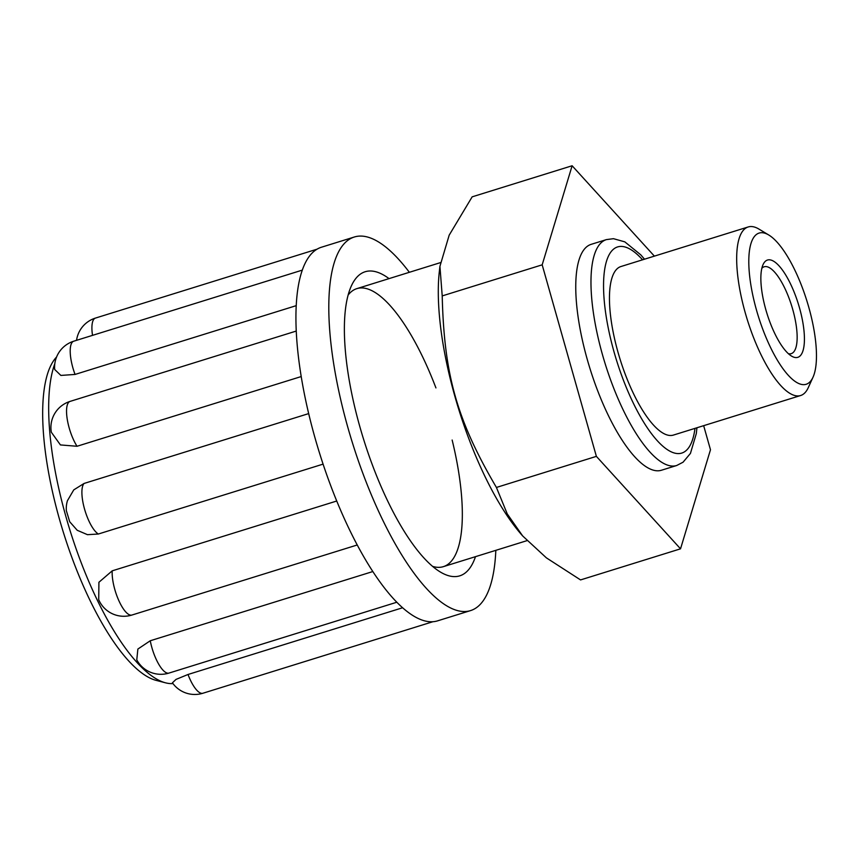 <?xml version="1.0" encoding="UTF-8"?>
<svg xmlns="http://www.w3.org/2000/svg" width="859" height="859" viewBox="0 0 859 859"><rect width="100%" height="100%" fill="white"/><g stroke="black" fill="none" stroke-linecap="round" stroke-linejoin="round"><path stroke-width="1.29" d="M761.847 268.309A45.495 14.635 -107.3 0 1 764.188 266.773A45.495 14.635 -107.3 0 1 791.676 305.868A45.495 14.635 -107.3 0 1 791.214 353.661A45.495 14.635 -107.3 0 1 790.055 353.865A45.495 14.635 -107.3 0 1 788.412 353.725M796.476 357.569A50.96 16.396 72.7 0 0 796.143 297.386A50.96 16.396 72.7 0 0 763.082 264.572A50.96 16.396 72.7 0 0 766.98 313.556A50.96 16.396 72.7 0 0 791.547 356.098A50.96 16.396 72.7 0 0 796.476 357.569M804.131 384.639A79.168 25.469 -107.3 0 1 753.891 300.07A79.168 25.469 -107.3 0 1 768.794 235.022A79.168 25.469 -107.3 0 1 806.955 301.122A79.168 25.469 -107.3 0 1 813.011 377.208A79.168 25.469 -107.3 0 1 804.131 384.639M768.794 235.022L758.98 229.106A88.262 28.401 72.7 0 0 748.2 226.959A88.262 28.401 72.7 0 0 746.267 316.305A88.262 28.401 72.7 0 0 798.376 395.924A88.262 28.401 72.7 0 0 800.62 395.527A88.262 28.401 72.7 0 0 808.276 387.634L813.011 377.208M748.2 226.959L620.982 266.515A88.262 28.401 72.7 0 0 619.049 355.862A88.262 28.401 72.7 0 0 671.158 435.481A88.262 28.401 72.7 0 0 673.402 435.083L800.62 395.527M572.126 165.755L472.16 196.84L449.182 235.162L439.926 266.333L442.213 295.915C444.124 375.007 456.881 420.062 496.416 487.45L507.272 513.95L522.659 535.941L546.388 557.856L580.555 579.922L680.532 548.826L596.382 456.365L542.179 264.83L572.126 165.755L654.386 256.132M522.659 535.941L521.241 534.319A170.512 54.869 -107.3 0 1 439.389 271.068L439.926 266.333M703.661 425.677L710.479 449.751L680.532 548.826M496.416 487.45L596.382 456.365M442.213 295.915L542.179 264.83M644.508 259.203L640.76 254.822L624.826 241.862L613.466 238.684L606.422 239.607L591.207 244.332A118.284 38.064 72.7 0 0 588.608 364.076A118.284 38.064 72.7 0 0 658.445 470.786A118.284 38.064 72.7 0 0 661.451 470.238L676.667 465.514L683.066 462.206L690.443 453.402L696.316 433.57L696.928 427.771M56.608 356.936L55.76 357.913A172.176 55.406 72.7 0 0 63.373 532.355A172.176 55.406 72.7 0 0 156.027 680.349L165.476 682.808A177.437 57.091 -107.3 0 1 75.528 547.151A177.437 57.091 -107.3 0 1 54.815 363.711M348.163 294.991A145.59 46.848 -107.3 0 1 356.872 288.624A145.59 46.848 -107.3 0 1 360.651 287.948A145.59 46.848 -107.3 0 1 435.932 387.914M452.145 440.044A145.59 46.848 -107.3 0 1 443.33 566.661A145.59 46.848 -107.3 0 1 432.539 566.349M389.03 278.617A159.237 51.239 72.7 0 0 369.295 271.014A159.237 51.239 72.7 0 0 351.342 285.972A159.237 51.239 72.7 0 0 363.507 439.013A159.237 51.239 72.7 0 0 440.28 571.976A159.237 51.239 72.7 0 0 475.489 556.664M409.356 272.292A195.637 62.954 72.7 0 0 354.348 236.998A195.637 62.954 72.7 0 0 350.01 434.869A195.637 62.954 72.7 0 0 465.438 611.511A195.637 62.954 72.7 0 0 470.528 610.609A195.637 62.954 72.7 0 0 495.826 550.34M112.207 570.838A27.295 8.783 72.7 0 0 118.757 600.441A27.295 8.783 72.7 0 0 131.921 615.044A27.295 27.295 0 0 1 98.721 599.711L98.914 582.273L112.207 570.838L336.739 501.012M136.785 659.776L137.87 649.06L150.261 640.76L372.827 571.546M188.014 674.487A27.295 8.783 72.7 0 0 202.896 693.245A27.295 27.295 0 0 1 172.423 682.819L176.009 679.405L188.014 674.487L402.603 607.753M296.237 305.654L75.055 374.438L60.871 375.426L54.718 369.499M301.219 376.553L77.031 446.272L60.431 444.93L51.357 432.27M172.96 683.571A177.437 57.091 -107.3 0 1 172.573 683.592A177.437 57.091 -107.3 0 1 165.476 682.808M323.091 464.128L98.345 534.019L87.457 534.674L77.235 530.293L69.697 521.735L66.401 510.815M66.358 510.826A27.295 27.295 0 0 1 67.442 500.69L73.767 489.877L84.064 483.456L308.682 413.598M354.348 236.998L321.438 247.231A195.637 62.954 72.7 0 0 301.305 273.183A195.637 62.954 72.7 0 0 297.042 343.138A195.637 62.954 72.7 0 0 314.888 437.456A195.637 62.954 72.7 0 0 350.053 530.851A195.637 62.954 72.7 0 0 393.111 598.304A195.637 62.954 72.7 0 0 432.539 621.744A195.637 62.954 72.7 0 0 437.618 620.842L470.528 610.609M606.422 239.607A118.284 38.064 72.7 0 0 603.823 359.341A118.284 38.064 72.7 0 0 673.66 466.05A118.284 38.064 72.7 0 0 676.667 465.514M642.564 259.805A107.923 34.725 72.7 0 0 607.614 324.723A107.923 34.725 72.7 0 0 678.997 453.573A107.923 34.725 72.7 0 0 694.985 428.373M150.261 640.76A27.295 8.783 72.7 0 0 168.976 673.08A27.295 27.295 0 0 1 136.753 659.798M317.068 249.174L95.467 318.077A27.295 8.783 72.7 0 0 92.525 335.364M302.304 270.123L73.767 341.195A27.295 8.783 72.7 0 0 75.055 374.438M296.258 331.059L70.105 401.389A27.295 8.783 72.7 0 0 67.185 418.848A27.295 8.783 72.7 0 0 77.031 446.272M84.064 483.456A27.295 8.783 72.7 0 0 84.547 509.086A27.295 8.783 72.7 0 0 98.345 534.019M443.33 566.661L526.975 540.655M356.872 288.624L440.442 262.629M95.467 318.077A27.295 27.295 0 0 0 76.548 340.325M73.767 341.195A27.295 27.295 0 0 0 54.675 369.51M70.105 401.389A27.295 27.295 0 0 0 51.347 432.281M357.237 544.982L131.921 615.044M396.815 602.234L168.976 673.08M432.915 621.723L202.896 693.245"/></g></svg>
